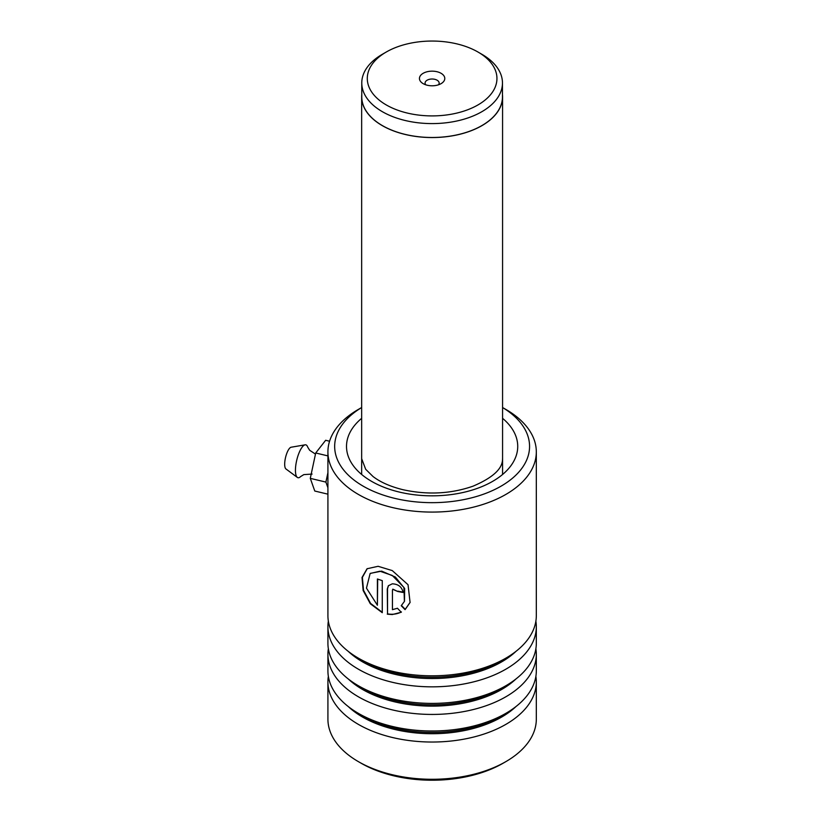 <?xml version="1.0" encoding="UTF-8"?>
<svg xmlns="http://www.w3.org/2000/svg" width="821" height="821" viewBox="0 0 821 821"><rect width="100%" height="100%" fill="white"/><g stroke="black" fill="none" stroke-linecap="round" stroke-linejoin="round"><path stroke-width="1.23" d="M386.281 104.944A64.828 37.427 0 0 0 477.955 104.944A64.828 37.427 0 0 0 477.955 52.01L481.855 54.268A70.349 40.609 0 0 1 502.462 82.983A70.349 40.609 0 0 1 459.042 120.502A70.349 40.609 0 0 1 382.37 111.697A70.349 40.609 0 0 1 361.774 82.983A70.349 40.609 0 0 1 382.37 54.268L386.281 52.01A64.828 37.427 0 0 0 386.281 104.944M441.082 73.305A12.674 7.317 0 0 0 423.154 73.305A12.674 7.317 0 0 0 423.154 83.65L423.154 83.65A12.674 7.317 0 0 0 441.082 83.65A12.674 7.317 0 0 0 441.082 73.305M438.496 84.799A7.04 4.064 0 0 0 439.153 83.075A7.04 4.064 0 0 0 437.09 80.201A7.04 4.064 0 0 0 429.424 79.319A7.04 4.064 0 0 0 425.073 83.075A7.04 4.064 0 0 0 425.74 84.799M361.774 82.983L361.774 96.878A70.349 40.609 0 0 0 382.37 125.592A70.349 40.609 0 0 0 459.042 134.398A70.349 40.609 0 0 0 502.462 96.878L502.462 82.983M361.774 94.569A70.462 40.681 0 0 0 361.661 96.878A70.462 40.681 0 0 0 382.299 125.634A70.462 40.681 0 0 0 459.083 134.459A70.462 40.681 0 0 0 502.575 96.878A70.462 40.681 0 0 0 502.462 94.569M481.855 54.268L477.955 52.01A64.828 37.427 0 0 0 386.281 52.01M361.661 407.534A97.442 56.259 0 0 0 394.86 498.388A97.442 56.259 0 0 0 512.53 478.181A97.442 56.259 0 0 0 502.575 407.534L505.798 409.381A104.205 60.159 180 0 1 536.318 451.919A104.205 60.159 180 0 1 392.274 507.511A104.205 60.159 180 0 1 327.918 451.919A104.205 60.159 180 0 1 358.428 409.381L361.661 407.514M505.798 761.662L503.016 763.273A100.265 57.881 180 0 1 393.782 775.824A100.265 57.881 180 0 1 361.219 763.273L358.428 761.662A104.205 60.159 0 0 0 392.274 774.716A104.205 60.159 0 0 0 505.798 761.662A104.205 60.159 0 0 0 536.318 719.124L536.318 681.871A104.205 60.159 0 0 0 535.877 676.35M328.349 676.35A104.205 60.159 0 0 0 327.918 681.871L327.918 719.124A104.205 60.159 0 0 0 358.428 761.662M328.349 621.158A104.205 60.159 0 0 0 327.918 626.68A104.205 60.159 0 0 0 392.274 682.272A104.205 60.159 0 0 0 536.318 626.68A104.205 60.159 0 0 0 535.877 621.158M327.918 451.919L327.918 615.647A104.205 60.159 0 0 0 358.428 658.185A104.205 60.159 0 0 0 392.274 671.239A104.205 60.159 0 0 0 505.798 658.185A104.205 60.159 0 0 0 536.318 615.647L536.318 451.919M328.349 648.754A104.205 60.159 0 0 0 327.918 654.275A104.205 60.159 0 0 0 392.274 709.867A104.205 60.159 0 0 0 536.318 654.275A104.205 60.159 0 0 0 535.877 648.754M327.918 626.68L327.918 643.243A104.205 60.159 0 0 0 358.428 685.781A104.205 60.159 0 0 0 392.274 698.825A104.205 60.159 0 0 0 505.798 685.781A104.205 60.159 0 0 0 536.318 643.243L536.318 626.68M327.918 681.871A104.205 60.159 0 0 0 392.274 737.463A104.205 60.159 0 0 0 536.318 681.871M327.918 654.275L327.918 670.829A104.205 60.159 0 0 0 358.428 713.377A104.205 60.159 0 0 0 392.274 726.421A104.205 60.159 0 0 0 505.798 713.377A104.205 60.159 0 0 0 536.318 670.829L536.318 654.275M387.286 614.17L392.274 614.56L401.253 612.25L397.446 608.248L392.438 609.664L392.438 590.309L392.746 589.304L397.703 591.469A104.205 60.159 0 0 0 403.06 592.464C401.982 586.964 398.39 584.09 392.274 583.823L388.364 585.753L387.286 588.996L387.533 613.882C392.592 614.755 397.231 614.108 401.418 611.943M377.403 605.241L366.464 588.134L370.127 573.489L379.918 571.211L392.274 575.47L403.901 587.415L404.414 601.424L401.233 605.724L405.081 609.634L410.079 602.46L408.037 584.716L392.274 570.595L378.091 566.295L367.059 568.758L362.02 577.491L363.139 590.473L370.302 603.743L382.268 612.692L382.268 580.621A104.205 60.159 0 0 1 377.403 578.99L377.403 605.241L377.691 579.092M392.859 589.16L397.703 591.469M397.887 591.161A103.641 59.841 0 0 0 403.049 592.115M388.487 585.609L387.533 588.698L387.533 613.882M401.397 605.416L405.225 609.326L410.141 602.306M367.254 568.614L362.369 577.379L363.518 590.258L370.569 603.404L382.268 612.292M370.312 573.356L381.693 571.129L395.383 577.06L404.671 588.534L404.486 601.28M315.48 454.116L309.661 450.277L307.69 447.096A16.902 5.275 103.4 0 0 305.114 444.828L291.127 447.229A11.268 3.52 103.4 0 0 286.816 453.295A11.268 3.52 103.4 0 0 284.682 464.286A11.268 3.52 103.4 0 0 285.944 468.955L297.335 477.412A16.902 5.275 103.4 0 0 300.65 476.56L303.842 474.61L312.103 474.076M305.114 444.828A16.902 5.275 103.4 0 0 298.639 453.931A16.902 5.275 103.4 0 0 295.437 470.423A16.902 5.275 103.4 0 0 297.335 477.412M327.918 487.766L325.896 482.091L310.287 478.356L314.782 491.03L327.918 494.17M325.896 482.091L327.918 472.68M310.287 478.356L315.716 452.987L327.918 455.901M315.716 452.987L325.65 440.282L329.57 441.226M358.428 658.185L362.646 660.618A98.243 56.721 0 0 0 394.562 672.922A98.243 56.721 0 0 0 501.58 660.618L505.798 658.185M358.428 685.781L362.646 688.214A98.243 56.721 0 0 0 394.562 700.518A98.243 56.721 0 0 0 501.58 688.214L505.798 685.781M358.428 713.377L362.646 715.809A98.243 56.721 0 0 0 394.562 728.114A98.243 56.721 0 0 0 501.58 715.809L505.798 713.377M502.575 418.32A85.62 49.434 180 0 1 498.716 477.463A85.62 49.434 180 0 1 399.386 492.077A85.62 49.434 180 0 1 361.661 418.32M348.237 651.34A98.243 56.721 0 0 0 394.562 674.226A98.243 56.721 0 0 0 515.999 651.34M348.237 678.936A98.243 56.721 0 0 0 394.562 701.822A98.243 56.721 0 0 0 515.999 678.936M348.237 706.532A98.243 56.721 0 0 0 394.562 729.407A98.243 56.721 0 0 0 515.999 706.532M502.575 96.878L502.575 474.476M361.661 96.878L361.661 474.476M361.712 458.816L365.673 469.273L373.001 476.498C380.38 482.184 390.344 486.576 402.916 489.696C427.484 495.073 450.852 493.893 473.029 486.176C492.928 477.689 502.77 468.575 502.524 458.816"/></g></svg>

